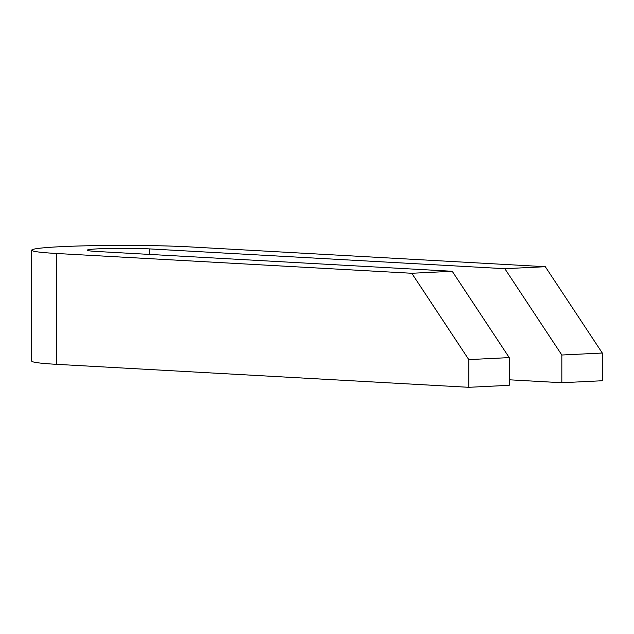 <?xml version="1.0" encoding="UTF-8"?>
<svg xmlns="http://www.w3.org/2000/svg" width="634" height="634" viewBox="0 0 634 634"><rect width="100%" height="100%" fill="white"/><g stroke="black" fill="none" stroke-linecap="round" stroke-linejoin="round"><path stroke-width="0.95" d="M452.24 271.281L96.986 251.484A36.075 1.886 180 0 1 87.207 250.192A36.075 1.886 180 0 1 109.999 248.433A36.075 1.886 180 0 1 149.584 248.9L504.838 268.697L545.303 266.708L190.042 246.911A91.581 4.795 0 0 0 60.587 246.697A91.581 4.795 0 0 0 31.7 250.192A91.581 4.795 0 0 0 56.521 253.473L411.783 273.27L468.78 359.597L509.237 357.608L452.24 271.281L411.783 273.27M509.237 357.608L509.237 385.313L468.78 387.303L468.78 359.597M31.7 250.192L31.7 361.047A91.581 4.795 0 0 0 56.521 364.328L468.78 387.303M509.237 379.798L561.835 382.73L561.835 355.016L504.838 268.697M545.303 266.708L602.3 353.027L602.3 380.741L561.835 382.73M561.835 355.016L602.3 353.027M56.521 253.473L56.521 364.328M149.584 248.9L149.584 254.416"/></g></svg>
